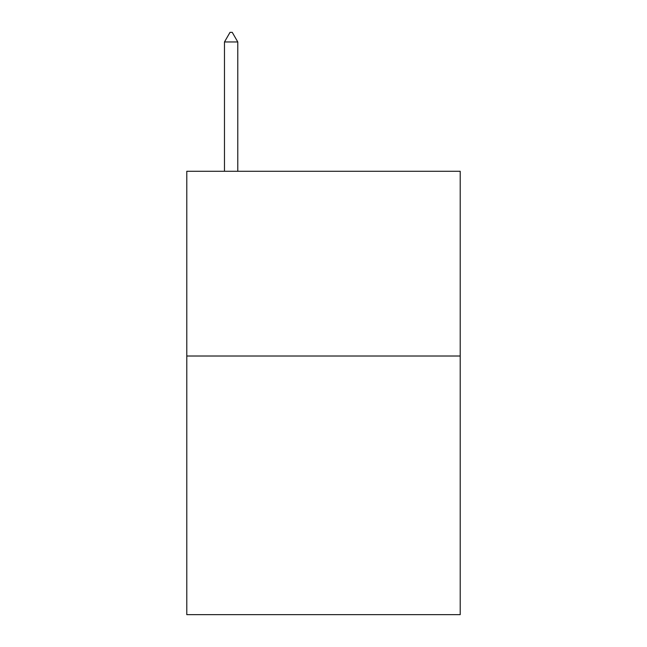 <?xml version="1.0" encoding="UTF-8"?>
<svg xmlns="http://www.w3.org/2000/svg" width="647" height="647" viewBox="0 0 647 647"><rect width="100%" height="100%" fill="white"/><g stroke="black" fill="none" stroke-linecap="round" stroke-linejoin="round"><path stroke-width="0.97" d="M460.211 356.012L460.211 614.65L186.789 614.65L186.789 171.277L460.211 171.277L460.211 356.012L186.789 356.012M237.781 41.958L232.241 32.35L230.025 32.35L224.477 41.958L237.781 41.958L237.781 171.277M224.477 41.958L224.477 171.277"/></g></svg>
